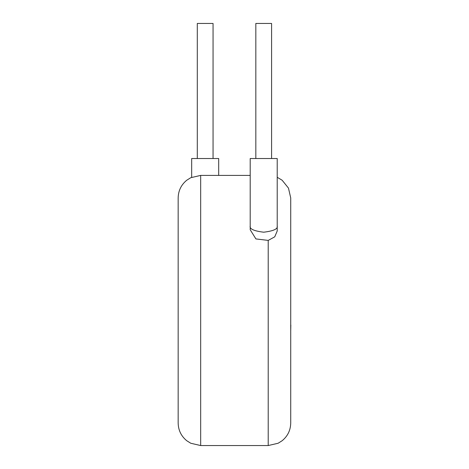 <?xml version="1.0" encoding="UTF-8"?>
<svg xmlns="http://www.w3.org/2000/svg" width="469" height="469" viewBox="0 0 469 469"><rect width="100%" height="100%" fill="white"/><g stroke="black" fill="none" stroke-linecap="round" stroke-linejoin="round"><path stroke-width="0.7" d="M290.721 325.04L290.721 300.43M290.839 325.04L290.721 330.932M255.828 158.522L255.828 23.45L271.586 23.45L271.586 158.522M277.214 226.058L277.214 158.522L250.2 158.522L250.2 226.058C249.432 228.96 253.934 231.012 263.707 232.202C273.48 231.012 277.982 228.96 277.214 226.058L277.214 231.006L274.74 236.827L268.209 240.409L255.898 238.92L250.212 229.769L250.2 226.058M213.055 158.522L213.055 23.45L197.297 23.45L197.297 158.522M218.683 175.406L218.683 158.522L191.669 158.522L191.669 177.288M178.161 423.038L178.161 197.918C178.32 190.713 181.181 184.821 186.738 180.237L190.772 177.704L200.673 175.406L200.673 445.55L190.772 443.252L186.738 440.719C181.181 436.135 178.32 430.243 178.161 423.038M277.214 177.288L282.15 180.237L288.464 188.092L290.721 197.918L290.721 423.038C290.569 430.243 287.708 436.135 282.15 440.719L278.117 443.252L268.209 445.55L268.209 240.409M268.209 445.55L200.673 445.55M250.2 175.406L200.673 175.406"/></g></svg>
